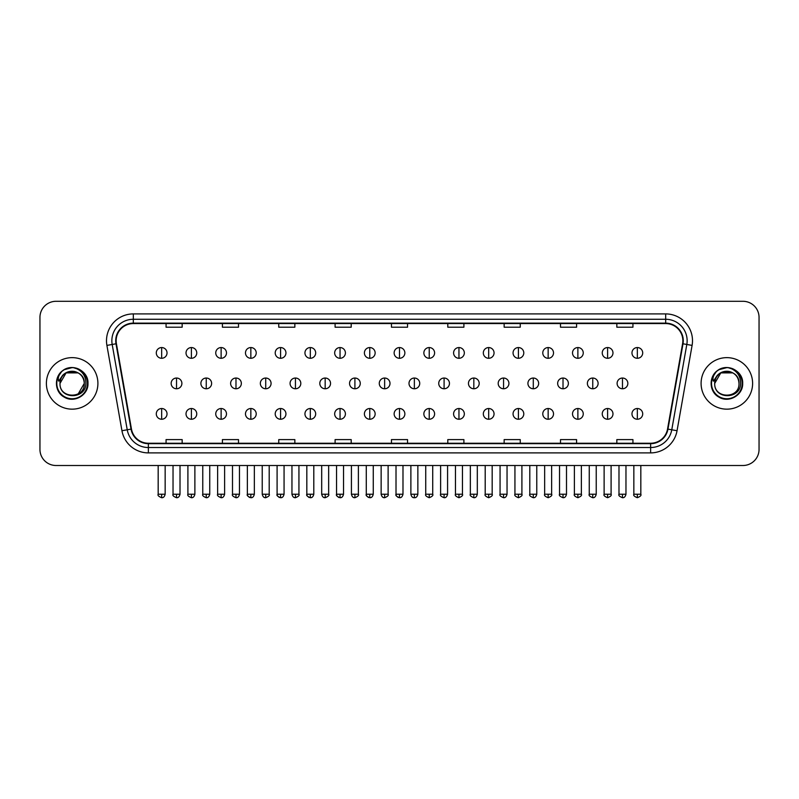 <?xml version="1.0" encoding="UTF-8"?>
<svg xmlns="http://www.w3.org/2000/svg" width="799" height="799" viewBox="0 0 799 799"><rect width="100%" height="100%" fill="white"/><g stroke="black" fill="none" stroke-linecap="round" stroke-linejoin="round"><path stroke-width="1.2" d="M46.392 383.4A25.758 25.758 0 0 0 72.15 409.158A25.758 25.758 0 0 0 97.907 383.4A25.758 25.758 0 0 0 72.15 357.642A25.758 25.758 0 0 0 46.392 383.4A25.758 25.758 0 0 0 72.15 409.158A25.758 25.758 0 0 0 97.907 383.4A25.758 25.758 0 0 0 72.15 357.642A25.758 25.758 0 0 0 46.392 383.4M701.093 383.4A25.758 25.758 0 0 0 726.85 409.158A25.758 25.758 0 0 0 752.608 383.4A25.758 25.758 0 0 0 726.85 357.642A25.758 25.758 0 0 0 701.093 383.4A25.758 25.758 0 0 0 726.85 409.158A25.758 25.758 0 0 0 752.608 383.4A25.758 25.758 0 0 0 726.85 357.642A25.758 25.758 0 0 0 701.093 383.4M116.155 340.734A17.169 17.169 0 0 1 133.323 323.565L665.677 323.565A17.169 17.169 0 0 1 682.586 343.72L667.545 429.043A17.169 17.169 0 0 1 650.626 443.235L148.374 443.235A17.169 17.169 0 0 1 131.455 429.043L116.414 343.72A17.169 17.169 0 0 1 116.155 340.734M115.725 340.734A17.598 17.598 0 0 0 115.995 343.79L131.036 429.123A17.598 17.598 0 0 0 148.374 443.665L650.626 443.665A17.598 17.598 0 0 0 667.964 429.123L683.005 343.79A17.598 17.598 0 0 0 665.677 323.136L133.323 323.136A17.598 17.598 0 0 0 115.725 340.734M106.906 345.398A26.836 26.836 0 0 1 133.323 313.907L665.677 313.907A26.836 26.836 0 0 1 692.094 345.398L677.053 430.721A26.836 26.836 0 0 1 650.626 452.893L148.374 452.893A26.836 26.836 0 0 1 121.947 430.721L106.906 345.398L112.19 344.469A21.463 21.463 0 0 1 133.323 319.27L665.677 319.27A21.463 21.463 0 0 1 686.81 344.469L671.769 429.792A21.463 21.463 0 0 1 650.626 447.53L148.374 447.53A21.463 21.463 0 0 1 127.231 429.792L112.19 344.469A21.463 21.463 0 0 1 111.86 340.734M759.05 317.393A16.1 16.1 0 0 0 742.95 301.293L56.05 301.293A16.1 16.1 0 0 0 39.95 317.393L39.95 449.408A16.1 16.1 0 0 0 56.05 465.507L742.95 465.507A16.1 16.1 0 0 0 759.05 449.408L759.05 317.393L759.05 449.408M391.45 323.565L391.45 327.2L407.55 327.2L407.55 323.565M335.101 323.565L335.101 327.2L351.2 327.2L351.2 323.565M278.751 323.565L278.751 327.2L294.851 327.2L294.851 323.565M222.412 323.565L222.412 327.2L238.511 327.2L238.511 323.565M166.062 323.565L166.062 327.2L182.162 327.2L182.162 323.565M447.8 323.565L447.8 327.2L463.899 327.2L463.899 323.565M504.149 323.565L504.149 327.2L520.249 327.2L520.249 323.565M560.489 323.565L560.489 327.2L576.588 327.2L576.588 323.565M616.838 323.565L616.838 327.2L632.938 327.2L632.938 323.565M407.55 443.235L407.55 439.6L391.45 439.6L391.45 443.235M351.2 443.235L351.2 439.6L335.101 439.6L335.101 443.235M294.851 443.235L294.851 439.6L278.751 439.6L278.751 443.235M238.511 443.235L238.511 439.6L222.412 439.6L222.412 443.235M182.162 443.235L182.162 439.6L166.062 439.6L166.062 443.235M463.899 443.235L463.899 439.6L447.8 439.6L447.8 443.235M520.249 443.235L520.249 439.6L504.149 439.6L504.149 443.235M576.588 443.235L576.588 439.6L560.489 439.6L560.489 443.235M632.938 443.235L632.938 439.6L616.838 439.6L616.838 443.235M39.95 317.393L39.95 449.408M742.95 301.293L56.05 301.293M56.05 465.507L742.95 465.507M161.658 347.555A5.363 5.363 0 0 0 156.294 352.918A5.363 5.363 0 0 0 161.658 358.282A5.363 5.363 0 0 0 167.031 352.918A5.363 5.363 0 0 0 161.658 347.555L161.658 358.282A5.363 5.363 0 0 0 167.031 352.918A5.363 5.363 0 0 0 161.658 347.555M176.529 378.037A5.363 5.363 0 0 0 171.156 383.4A5.363 5.363 0 0 0 176.529 388.763A5.363 5.363 0 0 0 181.892 383.4A5.363 5.363 0 0 0 176.529 378.037L176.529 388.763A5.363 5.363 0 0 0 181.892 383.4A5.363 5.363 0 0 0 176.529 378.037M161.658 408.519A5.363 5.363 0 0 0 156.294 413.882A5.363 5.363 0 0 0 161.658 419.245A5.363 5.363 0 0 0 167.031 413.882A5.363 5.363 0 0 0 161.658 408.519L161.658 419.245A5.363 5.363 0 0 0 167.031 413.882A5.363 5.363 0 0 0 161.658 408.519M191.39 347.555A5.363 5.363 0 0 0 186.027 352.918A5.363 5.363 0 0 0 191.39 358.282A5.363 5.363 0 0 0 196.754 352.918A5.363 5.363 0 0 0 191.39 347.555L191.39 358.282A5.363 5.363 0 0 0 196.754 352.918A5.363 5.363 0 0 0 191.39 347.555M221.123 347.555A5.363 5.363 0 0 0 215.75 352.918A5.363 5.363 0 0 0 221.123 358.282A5.363 5.363 0 0 0 226.487 352.918A5.363 5.363 0 0 0 221.123 347.555L221.123 358.282A5.363 5.363 0 0 0 226.487 352.918A5.363 5.363 0 0 0 221.123 347.555M250.846 347.555A5.363 5.363 0 0 0 245.483 352.918A5.363 5.363 0 0 0 250.846 358.282A5.363 5.363 0 0 0 256.219 352.918A5.363 5.363 0 0 0 250.846 347.555L250.846 358.282A5.363 5.363 0 0 0 256.219 352.918A5.363 5.363 0 0 0 250.846 347.555M280.579 347.555A5.363 5.363 0 0 0 275.216 352.918A5.363 5.363 0 0 0 280.579 358.282A5.363 5.363 0 0 0 285.942 352.918A5.363 5.363 0 0 0 280.579 347.555L280.579 358.282A5.363 5.363 0 0 0 285.942 352.918A5.363 5.363 0 0 0 280.579 347.555M206.252 378.037A5.363 5.363 0 0 0 200.889 383.4A5.363 5.363 0 0 0 206.252 388.763A5.363 5.363 0 0 0 211.625 383.4A5.363 5.363 0 0 0 206.252 378.037L206.252 388.763A5.363 5.363 0 0 0 211.625 383.4A5.363 5.363 0 0 0 206.252 378.037M235.985 378.037A5.363 5.363 0 0 0 230.621 383.4A5.363 5.363 0 0 0 235.985 388.763A5.363 5.363 0 0 0 241.348 383.4A5.363 5.363 0 0 0 235.985 378.037L235.985 388.763A5.363 5.363 0 0 0 241.348 383.4A5.363 5.363 0 0 0 235.985 378.037M265.717 378.037A5.363 5.363 0 0 0 260.344 383.4A5.363 5.363 0 0 0 265.717 388.763A5.363 5.363 0 0 0 271.081 383.4A5.363 5.363 0 0 0 265.717 378.037L265.717 388.763A5.363 5.363 0 0 0 271.081 383.4A5.363 5.363 0 0 0 265.717 378.037M191.39 408.519A5.363 5.363 0 0 0 186.027 413.882A5.363 5.363 0 0 0 191.39 419.245A5.363 5.363 0 0 0 196.754 413.882A5.363 5.363 0 0 0 191.39 408.519L191.39 419.245A5.363 5.363 0 0 0 196.754 413.882A5.363 5.363 0 0 0 191.39 408.519M221.123 408.519A5.363 5.363 0 0 0 215.75 413.882A5.363 5.363 0 0 0 221.123 419.245A5.363 5.363 0 0 0 226.487 413.882A5.363 5.363 0 0 0 221.123 408.519L221.123 419.245A5.363 5.363 0 0 0 226.487 413.882A5.363 5.363 0 0 0 221.123 408.519M250.846 408.519A5.363 5.363 0 0 0 245.483 413.882A5.363 5.363 0 0 0 250.846 419.245A5.363 5.363 0 0 0 256.219 413.882A5.363 5.363 0 0 0 250.846 408.519L250.846 419.245A5.363 5.363 0 0 0 256.219 413.882A5.363 5.363 0 0 0 250.846 408.519M280.579 408.519A5.363 5.363 0 0 0 275.216 413.882A5.363 5.363 0 0 0 280.579 419.245A5.363 5.363 0 0 0 285.942 413.882A5.363 5.363 0 0 0 280.579 408.519L280.579 419.245A5.363 5.363 0 0 0 285.942 413.882A5.363 5.363 0 0 0 280.579 408.519M310.312 408.519A5.363 5.363 0 0 0 304.948 413.882A5.363 5.363 0 0 0 310.312 419.245A5.363 5.363 0 0 0 315.675 413.882A5.363 5.363 0 0 0 310.312 408.519L310.312 419.245A5.363 5.363 0 0 0 315.675 413.882A5.363 5.363 0 0 0 310.312 408.519M340.044 408.519A5.363 5.363 0 0 0 334.671 413.882A5.363 5.363 0 0 0 340.044 419.245A5.363 5.363 0 0 0 345.408 413.882A5.363 5.363 0 0 0 340.044 408.519L340.044 419.245A5.363 5.363 0 0 0 345.408 413.882A5.363 5.363 0 0 0 340.044 408.519M369.767 408.519A5.363 5.363 0 0 0 364.404 413.882A5.363 5.363 0 0 0 369.767 419.245A5.363 5.363 0 0 0 375.14 413.882A5.363 5.363 0 0 0 369.767 408.519L369.767 419.245A5.363 5.363 0 0 0 375.14 413.882A5.363 5.363 0 0 0 369.767 408.519M399.5 408.519A5.363 5.363 0 0 0 394.137 413.882A5.363 5.363 0 0 0 399.5 419.245A5.363 5.363 0 0 0 404.863 413.882A5.363 5.363 0 0 0 399.5 408.519L399.5 419.245A5.363 5.363 0 0 0 404.863 413.882A5.363 5.363 0 0 0 399.5 408.519M429.233 408.519A5.363 5.363 0 0 0 423.86 413.882A5.363 5.363 0 0 0 429.233 419.245A5.363 5.363 0 0 0 434.596 413.882A5.363 5.363 0 0 0 429.233 408.519L429.233 419.245A5.363 5.363 0 0 0 434.596 413.882A5.363 5.363 0 0 0 429.233 408.519M458.956 408.519A5.363 5.363 0 0 0 453.592 413.882A5.363 5.363 0 0 0 458.956 419.245A5.363 5.363 0 0 0 464.329 413.882A5.363 5.363 0 0 0 458.956 408.519L458.956 419.245A5.363 5.363 0 0 0 464.329 413.882A5.363 5.363 0 0 0 458.956 408.519M488.688 408.519A5.363 5.363 0 0 0 483.325 413.882A5.363 5.363 0 0 0 488.688 419.245A5.363 5.363 0 0 0 494.052 413.882A5.363 5.363 0 0 0 488.688 408.519L488.688 419.245A5.363 5.363 0 0 0 494.052 413.882A5.363 5.363 0 0 0 488.688 408.519M518.421 408.519A5.363 5.363 0 0 0 513.058 413.882A5.363 5.363 0 0 0 518.421 419.245A5.363 5.363 0 0 0 523.784 413.882A5.363 5.363 0 0 0 518.421 408.519L518.421 419.245A5.363 5.363 0 0 0 523.784 413.882A5.363 5.363 0 0 0 518.421 408.519M548.154 408.519A5.363 5.363 0 0 0 542.781 413.882A5.363 5.363 0 0 0 548.154 419.245A5.363 5.363 0 0 0 553.517 413.882A5.363 5.363 0 0 0 548.154 408.519L548.154 419.245A5.363 5.363 0 0 0 553.517 413.882A5.363 5.363 0 0 0 548.154 408.519M577.877 408.519A5.363 5.363 0 0 0 572.513 413.882A5.363 5.363 0 0 0 577.877 419.245A5.363 5.363 0 0 0 583.25 413.882A5.363 5.363 0 0 0 577.877 408.519L577.877 419.245A5.363 5.363 0 0 0 583.25 413.882A5.363 5.363 0 0 0 577.877 408.519M607.61 408.519A5.363 5.363 0 0 0 602.246 413.882A5.363 5.363 0 0 0 607.61 419.245A5.363 5.363 0 0 0 612.973 413.882A5.363 5.363 0 0 0 607.61 408.519L607.61 419.245A5.363 5.363 0 0 0 612.973 413.882A5.363 5.363 0 0 0 607.61 408.519M637.342 408.519A5.363 5.363 0 0 0 631.969 413.882A5.363 5.363 0 0 0 637.342 419.245A5.363 5.363 0 0 0 642.706 413.882A5.363 5.363 0 0 0 637.342 408.519L637.342 419.245A5.363 5.363 0 0 0 642.706 413.882A5.363 5.363 0 0 0 637.342 408.519M60.574 379.755L60.005 383.4C59.336 399.88 85.992 399.58 85.902 383.4C85.952 376.709 82.966 371.845 76.944 368.818L73.318 367.62C68.944 367.37 65.089 368.649 61.743 371.485L59.555 374.621C58.227 376.868 57.937 379.046 58.687 381.163L62.592 375.37C66.227 371.735 70.562 370.526 75.585 371.765A12.135 12.135 0 0 0 60.574 379.755M78.212 372.893L66.087 372.893L60.015 383.4C59.276 367.75 85.024 367.75 84.285 383.4C85.024 399.051 59.276 399.051 60.015 383.4C59.276 367.75 85.024 367.75 84.285 383.4C85.024 399.051 59.276 399.051 60.015 383.4C59.276 367.75 85.024 367.75 84.285 383.4L78.212 393.907M75.585 371.765C81.009 373.692 83.905 377.577 84.285 383.4M61.783 371.455L64.24 369.697L72.27 367.58L64.24 369.697L61.783 371.455L64.24 369.697L72.27 367.58L64.24 369.697L61.783 371.455L64.24 369.697L72.27 367.58M61.743 371.485C70.961 362.436 88.699 370.287 87.97 383.4C88.509 395.096 74.097 403.415 64.24 397.103C53.843 391.72 53.843 375.081 64.24 369.697C74.097 363.385 88.509 371.705 87.97 383.4C88.509 395.096 74.097 403.415 64.24 397.103C53.843 391.72 53.843 375.081 64.24 369.697C74.097 363.385 88.509 371.705 87.97 383.4C88.509 395.096 74.097 403.415 64.24 397.103C53.843 391.72 53.843 375.081 64.24 369.697C74.097 363.385 88.509 371.705 87.97 383.4C88.509 395.096 74.097 403.415 64.24 397.103C53.843 391.72 53.843 375.081 64.24 369.697C74.097 363.385 88.509 371.705 87.97 383.4C88.509 395.096 74.097 403.415 64.24 397.103C53.843 391.72 53.843 375.081 64.24 369.697C72.449 365.872 79.421 367.43 85.153 374.391M715.285 379.755L714.706 383.4C714.036 399.88 740.693 399.58 740.603 383.4C740.653 376.709 737.667 371.845 731.644 368.818L728.019 367.62C723.644 367.37 719.789 368.649 716.453 371.485L714.266 374.621C712.928 376.868 712.638 379.046 713.387 381.163L717.292 375.37C720.938 371.735 725.262 370.526 730.286 371.765A12.135 12.135 0 0 0 715.285 379.755M730.286 371.765C735.709 373.692 738.606 377.577 738.985 383.4C739.724 399.051 713.976 399.051 714.715 383.4C713.976 367.75 739.724 367.75 738.985 383.4C739.724 399.051 713.976 399.051 714.715 383.4C713.976 367.75 739.724 367.75 738.985 383.4C739.724 367.75 713.976 367.75 714.715 383.4L720.788 372.893L732.913 372.893M716.483 371.455L718.94 369.697L726.98 367.58L718.94 369.697L716.483 371.455L718.94 369.697L726.98 367.58L718.94 369.697L716.483 371.455L718.94 369.697L726.98 367.58M716.453 371.485C725.662 362.436 743.41 370.287 742.671 383.4C743.21 395.096 728.798 403.415 718.94 397.103C708.543 391.72 708.543 375.081 718.94 369.697C728.798 363.385 743.21 371.705 742.671 383.4C743.21 395.096 728.798 403.415 718.94 397.103C708.543 391.72 708.543 375.081 718.94 369.697C728.798 363.385 743.21 371.705 742.671 383.4C743.21 395.096 728.798 403.415 718.94 397.103C708.543 391.72 708.543 375.081 718.94 369.697C728.798 363.385 743.21 371.705 742.671 383.4C743.21 395.096 728.798 403.415 718.94 397.103C708.543 391.72 708.543 375.081 718.94 369.697C728.798 363.385 743.21 371.705 742.671 383.4C743.21 395.096 728.798 403.415 718.94 397.103C708.543 391.72 708.543 375.081 718.94 369.697C727.15 365.872 734.121 367.43 739.854 374.391M310.312 347.555A5.363 5.363 0 0 0 304.948 352.918A5.363 5.363 0 0 0 310.312 358.282A5.363 5.363 0 0 0 315.675 352.918A5.363 5.363 0 0 0 310.312 347.555L310.312 358.282A5.363 5.363 0 0 0 315.675 352.918A5.363 5.363 0 0 0 310.312 347.555M340.044 347.555A5.363 5.363 0 0 0 334.671 352.918A5.363 5.363 0 0 0 340.044 358.282A5.363 5.363 0 0 0 345.408 352.918A5.363 5.363 0 0 0 340.044 347.555L340.044 358.282A5.363 5.363 0 0 0 345.408 352.918A5.363 5.363 0 0 0 340.044 347.555M369.767 347.555A5.363 5.363 0 0 0 364.404 352.918A5.363 5.363 0 0 0 369.767 358.282A5.363 5.363 0 0 0 375.14 352.918A5.363 5.363 0 0 0 369.767 347.555L369.767 358.282A5.363 5.363 0 0 0 375.14 352.918A5.363 5.363 0 0 0 369.767 347.555M295.44 378.037A5.363 5.363 0 0 0 290.077 383.4A5.363 5.363 0 0 0 295.44 388.763A5.363 5.363 0 0 0 300.814 383.4A5.363 5.363 0 0 0 295.44 378.037L295.44 388.763A5.363 5.363 0 0 0 300.814 383.4A5.363 5.363 0 0 0 295.44 378.037M325.173 378.037A5.363 5.363 0 0 0 319.81 383.4A5.363 5.363 0 0 0 325.173 388.763A5.363 5.363 0 0 0 330.546 383.4A5.363 5.363 0 0 0 325.173 378.037L325.173 388.763A5.363 5.363 0 0 0 330.546 383.4A5.363 5.363 0 0 0 325.173 378.037M354.906 378.037A5.363 5.363 0 0 0 349.543 383.4A5.363 5.363 0 0 0 354.906 388.763A5.363 5.363 0 0 0 360.269 383.4A5.363 5.363 0 0 0 354.906 378.037L354.906 388.763A5.363 5.363 0 0 0 360.269 383.4A5.363 5.363 0 0 0 354.906 378.037M399.5 347.555A5.363 5.363 0 0 0 394.137 352.918A5.363 5.363 0 0 0 399.5 358.282A5.363 5.363 0 0 0 404.863 352.918A5.363 5.363 0 0 0 399.5 347.555L399.5 358.282A5.363 5.363 0 0 0 404.863 352.918A5.363 5.363 0 0 0 399.5 347.555M429.233 347.555A5.363 5.363 0 0 0 423.86 352.918A5.363 5.363 0 0 0 429.233 358.282A5.363 5.363 0 0 0 434.596 352.918A5.363 5.363 0 0 0 429.233 347.555L429.233 358.282A5.363 5.363 0 0 0 434.596 352.918A5.363 5.363 0 0 0 429.233 347.555M458.956 347.555A5.363 5.363 0 0 0 453.592 352.918A5.363 5.363 0 0 0 458.956 358.282A5.363 5.363 0 0 0 464.329 352.918A5.363 5.363 0 0 0 458.956 347.555L458.956 358.282A5.363 5.363 0 0 0 464.329 352.918A5.363 5.363 0 0 0 458.956 347.555M488.688 347.555A5.363 5.363 0 0 0 483.325 352.918A5.363 5.363 0 0 0 488.688 358.282A5.363 5.363 0 0 0 494.052 352.918A5.363 5.363 0 0 0 488.688 347.555L488.688 358.282A5.363 5.363 0 0 0 494.052 352.918A5.363 5.363 0 0 0 488.688 347.555M518.421 347.555A5.363 5.363 0 0 0 513.058 352.918A5.363 5.363 0 0 0 518.421 358.282A5.363 5.363 0 0 0 523.784 352.918A5.363 5.363 0 0 0 518.421 347.555L518.421 358.282A5.363 5.363 0 0 0 523.784 352.918A5.363 5.363 0 0 0 518.421 347.555M384.639 378.037A5.363 5.363 0 0 0 379.265 383.4A5.363 5.363 0 0 0 384.639 388.763A5.363 5.363 0 0 0 390.002 383.4A5.363 5.363 0 0 0 384.639 378.037L384.639 388.763A5.363 5.363 0 0 0 390.002 383.4A5.363 5.363 0 0 0 384.639 378.037M414.361 378.037A5.363 5.363 0 0 0 408.998 383.4A5.363 5.363 0 0 0 414.361 388.763A5.363 5.363 0 0 0 419.735 383.4A5.363 5.363 0 0 0 414.361 378.037L414.361 388.763A5.363 5.363 0 0 0 419.735 383.4A5.363 5.363 0 0 0 414.361 378.037M444.094 378.037A5.363 5.363 0 0 0 438.731 383.4A5.363 5.363 0 0 0 444.094 388.763A5.363 5.363 0 0 0 449.457 383.4A5.363 5.363 0 0 0 444.094 378.037L444.094 388.763A5.363 5.363 0 0 0 449.457 383.4A5.363 5.363 0 0 0 444.094 378.037M473.827 378.037A5.363 5.363 0 0 0 468.454 383.4A5.363 5.363 0 0 0 473.827 388.763A5.363 5.363 0 0 0 479.19 383.4A5.363 5.363 0 0 0 473.827 378.037L473.827 388.763A5.363 5.363 0 0 0 479.19 383.4A5.363 5.363 0 0 0 473.827 378.037M503.56 378.037A5.363 5.363 0 0 0 498.186 383.4A5.363 5.363 0 0 0 503.56 388.763A5.363 5.363 0 0 0 508.923 383.4A5.363 5.363 0 0 0 503.56 378.037L503.56 388.763A5.363 5.363 0 0 0 508.923 383.4A5.363 5.363 0 0 0 503.56 378.037M548.154 347.555A5.363 5.363 0 0 0 542.781 352.918A5.363 5.363 0 0 0 548.154 358.282A5.363 5.363 0 0 0 553.517 352.918A5.363 5.363 0 0 0 548.154 347.555L548.154 358.282A5.363 5.363 0 0 0 553.517 352.918A5.363 5.363 0 0 0 548.154 347.555M577.877 347.555A5.363 5.363 0 0 0 572.513 352.918A5.363 5.363 0 0 0 577.877 358.282A5.363 5.363 0 0 0 583.25 352.918A5.363 5.363 0 0 0 577.877 347.555L577.877 358.282A5.363 5.363 0 0 0 583.25 352.918A5.363 5.363 0 0 0 577.877 347.555M607.61 347.555A5.363 5.363 0 0 0 602.246 352.918A5.363 5.363 0 0 0 607.61 358.282A5.363 5.363 0 0 0 612.973 352.918A5.363 5.363 0 0 0 607.61 347.555L607.61 358.282A5.363 5.363 0 0 0 612.973 352.918A5.363 5.363 0 0 0 607.61 347.555M637.342 347.555A5.363 5.363 0 0 0 631.969 352.918A5.363 5.363 0 0 0 637.342 358.282A5.363 5.363 0 0 0 642.706 352.918A5.363 5.363 0 0 0 637.342 347.555L637.342 358.282A5.363 5.363 0 0 0 642.706 352.918A5.363 5.363 0 0 0 637.342 347.555M533.283 378.037A5.363 5.363 0 0 0 527.919 383.4A5.363 5.363 0 0 0 533.283 388.763A5.363 5.363 0 0 0 538.656 383.4A5.363 5.363 0 0 0 533.283 378.037L533.283 388.763A5.363 5.363 0 0 0 538.656 383.4A5.363 5.363 0 0 0 533.283 378.037M563.015 378.037A5.363 5.363 0 0 0 557.652 383.4A5.363 5.363 0 0 0 563.015 388.763A5.363 5.363 0 0 0 568.379 383.4A5.363 5.363 0 0 0 563.015 378.037L563.015 388.763A5.363 5.363 0 0 0 568.379 383.4A5.363 5.363 0 0 0 563.015 378.037M592.748 378.037A5.363 5.363 0 0 0 587.375 383.4A5.363 5.363 0 0 0 592.748 388.763A5.363 5.363 0 0 0 598.111 383.4A5.363 5.363 0 0 0 592.748 378.037L592.748 388.763A5.363 5.363 0 0 0 598.111 383.4A5.363 5.363 0 0 0 592.748 378.037M622.471 378.037A5.363 5.363 0 0 0 617.108 383.4A5.363 5.363 0 0 0 622.471 388.763A5.363 5.363 0 0 0 627.844 383.4A5.363 5.363 0 0 0 622.471 378.037L622.471 388.763A5.363 5.363 0 0 0 627.844 383.4A5.363 5.363 0 0 0 622.471 378.037M665.677 313.907L665.677 323.136M112.19 344.469L115.995 343.79M148.374 452.893L148.374 443.665M650.626 443.665L650.626 452.893M667.964 429.123L677.053 430.721M121.947 430.721L131.036 429.123M683.005 343.79L692.094 345.398M133.323 313.907L133.323 323.136M176.529 494.221L173.033 494.221C172.334 495.33 173.493 496.499 176.529 497.707L176.529 494.221L180.015 494.221L180.015 465.507M161.658 494.221L158.172 494.221C157.463 495.33 158.631 496.499 161.658 497.707L161.658 494.221L165.153 494.221L165.153 465.507M206.252 494.221L202.766 494.221C202.057 495.33 203.226 496.499 206.252 497.707L206.252 494.221L209.747 494.221L209.747 465.507M235.985 494.221L232.499 494.221C231.79 495.33 232.948 496.499 235.985 497.707L235.985 494.221L239.47 494.221L239.47 465.507M265.717 494.221L262.232 494.221C262.831 496.708 264 497.867 265.717 497.707L265.717 494.221L269.203 494.221L269.203 465.507M191.39 494.221L187.905 494.221C187.196 495.33 188.354 496.499 191.39 497.707L191.39 494.221L194.876 494.221L194.876 465.507M221.123 494.221L217.628 494.221L217.628 465.507L217.628 494.221C216.928 495.33 218.087 496.499 221.123 497.707L221.123 494.221L224.609 494.221L224.609 465.507M250.846 494.221L247.36 494.221C246.651 495.33 247.82 496.499 250.846 497.707L250.846 494.221L254.342 494.221L254.342 465.507M280.579 494.221L277.093 494.221L277.093 465.507L277.093 494.221C276.384 495.33 277.543 496.499 280.579 497.707L280.579 494.221L284.064 494.221L284.064 465.507M310.312 494.221L306.826 494.221C306.117 495.33 307.275 496.499 310.312 497.707L310.312 494.221L313.797 494.221L313.797 465.507M340.044 494.221L336.549 494.221C335.84 495.33 337.008 496.499 340.044 497.707L340.044 494.221L343.53 494.221L343.53 465.507M369.767 494.221L366.282 494.221C365.572 495.33 366.741 496.499 369.767 497.707L369.767 494.221L373.263 494.221L373.263 465.507M399.5 494.221L396.014 494.221C395.305 495.33 396.464 496.499 399.5 497.707L399.5 494.221L402.986 494.221L402.986 465.507M429.233 494.221L425.737 494.221C425.038 495.33 426.197 496.499 429.233 497.707L429.233 494.221L432.718 494.221L432.718 465.507L432.718 494.221C433.428 495.33 432.259 496.499 429.233 497.707M458.956 494.221L455.47 494.221C454.761 495.33 455.929 496.499 458.956 497.707L458.956 494.221L462.451 494.221L462.451 465.507M488.688 494.221L485.203 494.221C484.494 495.33 485.652 496.499 488.688 497.707L488.688 494.221L492.174 494.221L492.174 465.507L492.174 494.221C492.883 495.33 491.725 496.499 488.688 497.707M518.421 494.221L514.936 494.221C514.226 495.33 515.385 496.499 518.421 497.707L518.421 494.221L521.907 494.221L521.907 465.507L521.907 494.221C522.616 495.33 521.457 496.499 518.421 497.707M548.154 494.221L544.658 494.221C543.949 495.33 545.118 496.499 548.154 497.707L548.154 494.221L551.64 494.221L551.64 465.507L551.64 494.221C552.349 495.33 551.18 496.499 548.154 497.707M577.877 494.221L574.391 494.221C573.682 495.33 574.851 496.499 577.877 497.707L577.877 494.221L581.372 494.221L581.372 465.507L581.372 494.221C582.072 495.33 580.913 496.499 577.877 497.707M607.61 494.221L604.124 494.221C603.415 495.33 604.573 496.499 607.61 497.707L607.61 494.221L611.095 494.221L611.095 465.507M637.342 494.221L633.847 494.221C633.148 495.33 634.306 496.499 637.342 497.707L637.342 494.221L640.828 494.221L640.828 465.507M59.555 374.621A15.351 15.351 0 0 0 72.15 398.751A15.351 15.351 0 0 0 76.944 368.818M714.266 374.621A15.351 15.351 0 0 0 726.85 398.751A15.351 15.351 0 0 0 731.644 368.818M295.44 494.221L291.955 494.221C292.564 496.708 293.732 497.867 295.44 497.707L295.44 494.221L298.936 494.221L298.936 465.507M325.173 494.221L321.687 494.221C322.297 496.708 323.455 497.867 325.173 497.707L325.173 494.221L328.659 494.221L328.659 465.507M354.906 494.221L351.42 494.221C352.029 496.708 353.188 497.867 354.906 497.707L354.906 494.221L358.391 494.221L358.391 465.507M384.639 494.221L381.143 494.221C381.752 496.708 382.921 497.867 384.639 497.707L384.639 494.221L388.124 494.221L388.124 465.507M414.361 494.221L410.876 494.221C411.485 496.708 412.644 497.867 414.361 497.707L414.361 494.221L417.857 494.221L417.857 465.507M444.094 494.221L440.609 494.221C439.899 495.33 441.058 496.499 444.094 497.707L444.094 494.221L447.58 494.221L447.58 465.507M473.827 494.221L470.341 494.221C469.632 495.33 470.791 496.499 473.827 497.707L473.827 494.221L477.313 494.221L477.313 465.507M503.56 494.221L500.064 494.221C499.355 495.33 500.524 496.499 503.56 497.707L503.56 494.221L507.045 494.221L507.045 465.507M533.283 494.221L529.797 494.221C529.088 495.33 530.256 496.499 533.283 497.707L533.283 494.221L536.768 494.221L536.768 465.507M563.015 494.221L559.53 494.221C558.821 495.33 559.979 496.499 563.015 497.707L563.015 494.221L566.501 494.221L566.501 465.507M592.748 494.221L589.253 494.221C588.553 495.33 589.712 496.499 592.748 497.707L592.748 494.221L596.234 494.221L596.234 465.507M622.471 494.221L618.985 494.221C618.276 495.33 619.445 496.499 622.471 497.707L622.471 494.221L625.967 494.221L625.967 465.507M173.033 494.221L173.033 465.507M180.015 494.221C179.405 496.708 178.247 497.867 176.529 497.707M158.172 494.221L158.172 465.507M165.153 494.221C164.544 496.708 163.376 497.867 161.658 497.707M247.4 494.731L247.61 495.5M247.98 496.199L249.578 497.467M277.133 494.731L277.333 495.5M277.712 496.199L279.3 497.467M202.766 494.221L202.766 465.507M209.747 494.221C209.138 496.708 207.97 497.867 206.252 497.707M232.499 494.221L232.499 465.507M239.47 494.221C238.861 496.708 237.703 497.867 235.985 497.707M262.232 494.221L262.232 465.507M269.203 494.221C269.912 495.33 268.744 496.499 265.717 497.707M187.905 494.221L187.905 465.507M194.876 494.221C194.267 496.708 193.108 497.867 191.39 497.707M224.609 494.221C224 496.708 222.841 497.867 221.123 497.707M247.36 494.221L247.36 465.507M254.342 494.221C253.732 496.708 252.564 497.867 250.846 497.707M284.064 494.221C283.455 496.708 282.297 497.867 280.579 497.707M306.826 494.221L306.826 465.507M313.797 494.221C313.188 496.708 312.029 497.867 310.312 497.707M336.549 494.221L336.549 465.507M343.53 494.221C342.921 496.708 341.752 497.867 340.044 497.707M366.282 494.221L366.282 465.507M373.263 494.221C372.654 496.708 371.485 497.867 369.767 497.707M396.014 494.221L396.014 465.507M402.986 494.221C402.376 496.708 401.218 497.867 399.5 497.707M425.737 494.221L425.737 465.507L425.737 494.221M455.47 494.221L455.47 465.507L455.47 494.221M462.451 494.221C463.16 495.33 461.992 496.499 458.956 497.707M485.203 494.221L485.203 465.507L485.203 494.221M514.936 494.221L514.936 465.507L514.936 494.221M544.658 494.221L544.658 465.507L544.658 494.221M574.391 494.221L574.391 465.507M604.124 494.221L604.124 465.507M611.095 494.221C611.804 495.33 610.646 496.499 607.61 497.707M633.847 494.221L633.847 465.507M640.828 494.221C641.537 495.33 640.369 496.499 637.342 497.707M306.856 494.731L307.066 495.5M307.445 496.199L309.033 497.467M336.589 494.731L336.798 495.5M337.168 496.199L338.766 497.467M366.322 494.731L366.521 495.5M366.901 496.199L368.499 497.467M291.955 494.221L291.955 465.507M298.936 494.221C299.645 495.33 298.476 496.499 295.44 497.707M321.687 494.221L321.687 465.507M328.659 494.221C329.368 495.33 328.209 496.499 325.173 497.707M351.42 494.221L351.42 465.507M358.391 494.221C359.101 495.33 357.942 496.499 354.906 497.707M396.054 494.731L396.254 495.5M396.634 496.199L398.222 497.467M381.143 494.221L381.143 465.507M388.124 494.221C388.833 495.33 387.665 496.499 384.639 497.707M410.876 494.221L410.876 465.507M417.857 494.221C417.248 496.708 416.079 497.867 414.361 497.707M440.609 494.221L440.609 465.507M447.58 494.221C446.971 496.708 445.812 497.867 444.094 497.707M470.341 494.221L470.341 465.507M477.313 494.221C476.703 496.708 475.545 497.867 473.827 497.707M500.064 494.221L500.064 465.507M507.045 494.221C506.436 496.708 505.268 497.867 503.56 497.707M529.797 494.221L529.797 465.507M536.768 494.221C536.169 496.708 535 497.867 533.283 497.707M559.53 494.221L559.53 465.507M566.501 494.221C565.892 496.708 564.733 497.867 563.015 497.707M589.253 494.221L589.253 465.507M596.234 494.221C595.625 496.708 594.466 497.867 592.748 497.707M618.985 494.221L618.985 465.507M625.967 494.221C625.357 496.708 624.189 497.867 622.471 497.707"/></g></svg>
